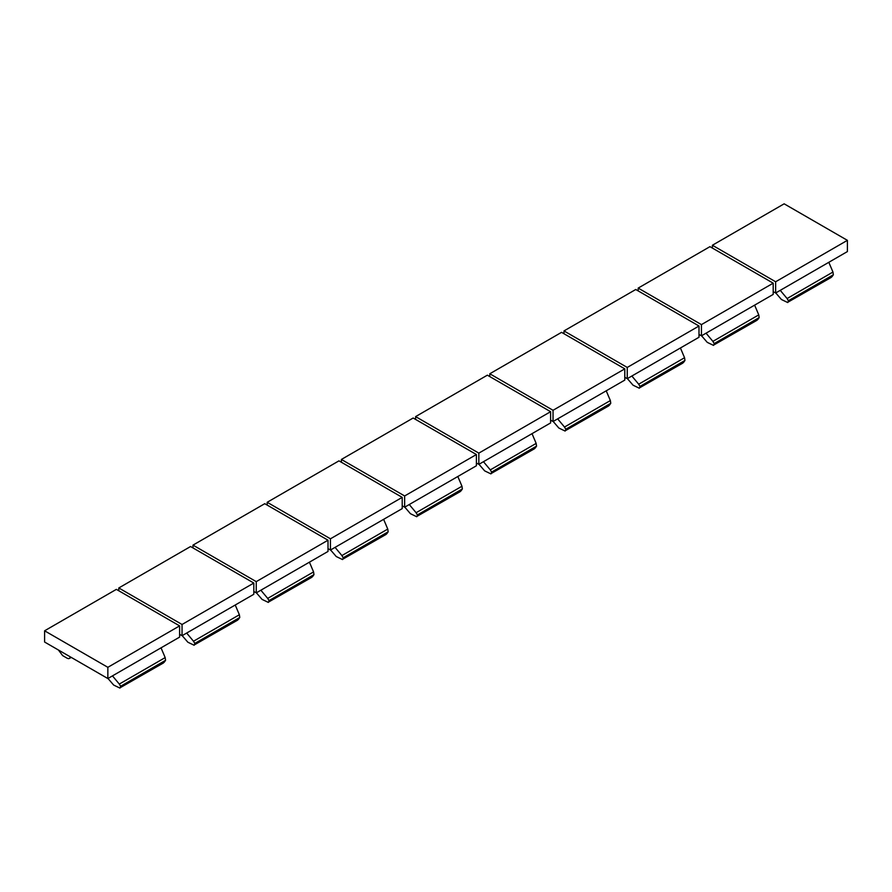 <?xml version="1.0" encoding="UTF-8"?>
<svg xmlns="http://www.w3.org/2000/svg" width="892" height="892" viewBox="0 0 892 892"><rect width="100%" height="100%" fill="white"/><g stroke="black" fill="none" stroke-linecap="round" stroke-linejoin="round"><path stroke-width="1.34" d="M788.394 300.738L787.09 298.541L832.961 272.049L833.351 274.781L788.394 300.738L788.015 302.132L831.277 277.39L788.015 302.132M828.813 262.304L832.961 272.049M780.255 290.346L787.09 298.541M775.772 292.933L781.437 299.511L787.725 302.544M831.946 276.765L833.351 274.781M712.385 248.065L712.385 245.255L775.639 281.772L847.4 240.338L784.146 203.822L712.385 245.255M775.639 281.772L775.639 293.011L847.4 251.577L847.4 240.338M775.639 293.011L773.197 291.606M714.202 343.576L712.886 341.38L758.758 314.887L759.159 317.619L714.202 343.576L713.823 344.97L757.085 320.228L713.823 344.97M754.621 305.142L758.758 314.887M706.051 333.184L712.886 341.38M701.569 335.771L707.233 342.35L713.522 345.382M757.754 319.604L759.159 317.619M638.181 290.903L638.181 288.094L701.435 324.61L773.197 283.177L709.954 246.66L638.181 288.094M701.435 324.61L701.435 335.849L773.197 294.416L773.197 283.177M701.435 335.849L699.005 334.444M639.999 386.414L638.694 384.207L684.554 357.725L684.956 360.457L639.999 386.414L639.62 387.808L682.882 363.066L639.62 387.808M680.418 347.98L684.554 357.725M631.859 376.023L638.694 384.207M627.377 378.609L633.041 385.188L639.319 388.221M683.551 362.442L684.956 360.457M563.989 333.742L563.989 330.932L627.243 367.448L699.005 326.015L635.751 289.499L563.989 330.932M627.243 367.448L627.243 378.687L699.005 337.254L699.005 326.015M627.243 378.687L624.801 377.283M565.807 429.242L564.491 427.045L610.362 400.564L610.764 403.296L565.807 429.242L565.428 430.646L608.69 405.905L565.428 430.646M606.214 390.819L610.362 400.564M557.656 418.861L564.491 427.045M553.174 421.448L558.838 428.026L565.127 431.059M609.359 405.28L610.764 403.296M489.786 376.58L489.786 373.77L553.04 410.287L624.801 368.853L561.559 332.337L489.786 373.77M553.04 410.287L553.04 421.526L624.801 380.092L624.801 368.853M553.04 421.526L550.609 420.121M491.603 472.08L490.299 469.883L536.159 443.402L536.56 446.134L491.603 472.08L491.224 473.485L534.486 448.743L491.224 473.485M532.022 433.657L536.159 443.402M483.464 461.699L490.299 469.883M478.982 464.286L484.646 470.865L490.923 473.897M535.155 448.118L536.56 446.134M415.594 419.418L415.594 416.609L478.837 453.125L550.609 411.691L487.355 375.175L415.594 416.609M478.837 453.125L478.837 464.364L550.609 422.931L550.609 411.691M478.837 464.364L476.406 462.959M417.411 514.918L416.096 512.722L461.967 486.24L462.357 488.972L417.411 514.918L417.032 516.323L460.283 491.581L417.032 516.323M457.819 476.495L461.967 486.24M409.261 504.526L416.096 512.722M404.778 507.124L410.443 513.703L416.731 516.736M460.963 490.957L462.357 488.972M341.391 462.257L341.391 459.447L404.645 495.963L476.406 454.53L413.163 418.013L341.391 459.447M404.645 495.963L404.645 507.202L476.406 465.769L476.406 454.53M404.645 507.202L402.214 505.797M343.208 557.756L341.904 555.56L387.764 529.079L388.165 531.81L343.208 557.756L342.829 559.161L386.091 534.419L342.829 559.161M383.627 519.334L387.764 529.079M335.069 547.365L341.904 555.56M330.586 549.963L336.251 556.541L342.528 559.574M386.76 533.795L388.165 531.81M267.199 505.095L267.199 502.285L330.441 538.801L402.214 497.368L338.96 460.852L267.199 502.285M330.441 538.801L330.441 550.041L402.214 508.607L402.214 497.368M330.441 550.041L328.011 548.636M269.016 600.595L267.7 598.398L313.571 571.917L313.962 574.649L269.016 600.595L268.637 602L311.888 577.258L268.637 602M309.424 562.172L313.571 571.917M260.865 590.203L267.7 598.398M256.383 592.79L262.047 599.379L268.336 602.412M312.557 576.633L313.962 574.649M192.995 547.933L192.995 545.123L256.249 581.64L328.011 540.206L264.757 503.69L192.995 545.123M256.249 581.64L256.249 592.879L328.011 551.446L328.011 540.206M256.249 592.879L253.819 591.474M194.813 643.433L193.497 641.236L239.368 614.755L239.77 617.487L194.813 643.433L194.434 644.838L237.696 620.096L194.434 644.838M235.232 605.01L239.368 614.755M186.662 633.041L193.497 641.236M182.191 635.628L187.855 642.218L194.133 645.251M238.365 619.472L239.77 617.487M118.803 590.772L118.803 587.962L182.046 624.478L253.819 583.045L190.565 546.528L118.803 587.962M182.046 624.478L182.046 635.717L253.819 594.284L253.819 583.045M182.046 635.717L179.615 634.312M120.61 686.271L119.305 684.075L165.176 657.594L165.566 660.325L120.61 686.271L120.23 687.676L163.492 662.934L120.23 687.676M161.028 647.848L165.176 657.594M112.47 675.88L119.305 684.075M107.988 678.466L113.652 685.056L119.941 688.089M164.161 662.31L165.566 660.325M58.426 650.012L62.63 655.598L67.391 658.352L68.784 658.686L70.869 657.203M107.854 667.316L107.854 678.544L44.6 642.028L44.6 630.8L107.854 667.316L179.615 625.883L116.361 589.367L44.6 630.8M107.854 678.544L179.615 637.111L179.615 625.883M71.215 657.404L69.654 658.307"/></g></svg>
